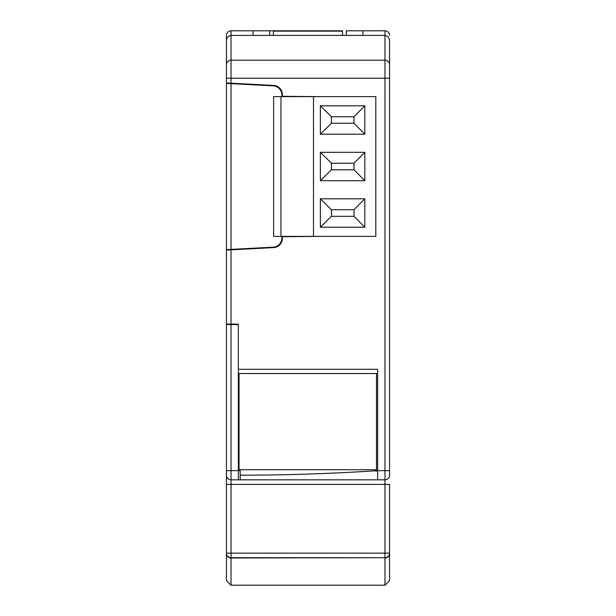 <?xml version="1.0" encoding="UTF-8"?>
<svg xmlns="http://www.w3.org/2000/svg" width="616" height="616" viewBox="0 0 616 616"><rect width="100%" height="100%" fill="white"/><g stroke="black" fill="none" stroke-linecap="round" stroke-linejoin="round"><path stroke-width="0.92" d="M231.023 585.2L231.023 557.981L384.977 557.711A4.582 4.582 0 0 0 389.558 553.13L389.558 580.618L384.977 585.2L231.023 585.2L226.442 580.618L226.442 553.13A4.582 4.582 0 0 0 231.023 557.711L384.977 557.711A4.582 4.582 0 0 0 389.558 553.13L389.558 553.668A4.582 4.312 180 0 1 384.977 557.981L384.977 585.2M226.442 80.904L226.442 35.382A4.582 4.582 0 0 1 231.023 30.8L231.023 60.199A4.582 4.512 180 0 0 226.442 64.711L226.472 39.447L227.789 36.721L230.515 35.412L384.977 35.382L388.211 36.721L389.558 39.963L389.558 78.247L384.977 78.247L384.977 470.655L377.647 470.655L377.647 479.818L240.186 479.818L240.186 475.19C286.155 475.152 331.97 473.642 377.647 470.655L377.647 369.284L238.354 369.284L238.354 324.139L226.442 324.039L226.442 324.493L238.354 324.601L238.354 324.139M226.442 44.337L226.442 49.257M226.442 64.711L226.442 82.937L273.658 85.416A9.163 9.163 0 0 1 282.344 94.564L282.344 96.304L320.235 96.635M281.882 236.382L281.882 238.022A9.163 9.163 0 0 1 273.196 247.17L226.442 249.619L226.442 250.081L231.023 249.842L231.023 324.078M226.442 250.081L226.442 324.039M389.558 44.544L389.558 53.708M320.235 236.382L282.344 236.713L282.344 238.454A9.163 9.163 0 0 1 273.658 247.601L231.023 249.842M281.504 90.745L280.834 90.737M281.797 93.748L282.305 93.755M389.558 78.247L389.558 475.236A4.582 4.582 0 0 1 384.977 479.818L377.647 479.818M375.937 471.178L377.069 470.955M226.442 472.518L226.442 573.319M254.654 248.14L265.157 248.048M226.442 553.13L231.023 553.13L231.023 484.399L226.442 484.399L226.442 475.236A4.582 4.582 0 0 0 231.023 479.818L238.354 479.818L238.354 470.655L226.442 470.655L226.442 475.236L226.442 324.493M269.7 35.382L269.615 30.8L231.023 30.8M231.023 324.532L231.023 484.399L384.977 484.399L384.977 470.655L389.558 470.655L389.558 475.236A4.582 4.582 0 0 1 384.977 479.818A4.582 4.582 0 0 0 387.726 478.902M275.013 85.586L275.013 86.124M362.978 35.382L362.978 30.8L384.977 30.8A4.582 4.582 0 0 1 389.558 35.382A4.582 4.582 0 0 0 384.977 30.8L384.977 60.199L231.023 60.199L231.023 83.183M238.354 373.519L377.647 373.519M346.3 35.382L346.385 30.8L362.978 30.8M253.022 35.382L253.022 30.8M226.442 553.668A4.582 4.312 180 0 0 231.023 557.981L231.023 553.13L389.558 553.13L389.558 484.399L384.977 484.399L384.977 557.711M269.615 30.8L342.488 30.8L342.573 35.382L342.473 30.8M384.977 479.818A4.582 4.582 0 0 0 389.558 475.236A4.582 4.582 0 0 1 384.977 479.818M240.186 83.661L240.186 84.123M240.186 248.903L240.186 249.357M240.186 469.738L240.186 479.818L238.354 479.818M230.107 83.129L230.107 83.591M230.107 324.524L230.107 324.07M230.107 249.888L230.107 249.426M240.186 470.655L238.354 470.655L238.354 324.601M226.442 249.619L226.442 83.399L273.196 85.847A9.163 9.163 0 0 1 281.882 95.003L281.882 96.635M226.442 82.937L226.442 83.399M239.047 373.519L239.047 469.738L376.499 469.738L376.499 373.519M342.481 31.131L273.442 31.131L273.373 35.382M375.814 96.635L375.814 236.382L313.498 236.382L313.498 96.635L375.814 96.635M280.965 236.382L280.965 96.635L273.635 96.635L273.635 236.382L313.498 236.382M364.818 198.814L320.374 198.814L320.374 227.219L364.818 227.219L364.818 198.814L354.031 209.733L331.423 209.733L331.423 216.301L320.374 227.219M364.818 134.211L364.818 105.798L320.374 105.798L320.374 134.211L364.818 134.211L354.031 123.285L354.031 116.724L331.423 116.724L331.423 123.285L320.374 134.211M364.818 180.711L364.818 152.306L320.374 152.306L320.374 180.711L364.818 180.711L354.031 169.793L354.031 163.225L331.423 163.225L331.423 169.793L354.031 169.793M280.965 96.635L313.498 96.635M364.818 227.219L354.031 216.301L354.031 209.733M331.423 209.733L320.374 198.814M331.423 216.301L354.031 216.301M320.374 105.798L331.423 116.724M354.031 116.724L364.818 105.798M331.423 123.285L354.031 123.285M331.423 169.793L320.374 180.711M320.374 152.306L331.423 163.225M354.031 163.225L364.818 152.306M389.558 64.711A4.582 4.512 180 0 0 384.977 60.199L384.977 78.247L226.442 78.247M231.023 249.38L231.023 83.637"/></g></svg>
